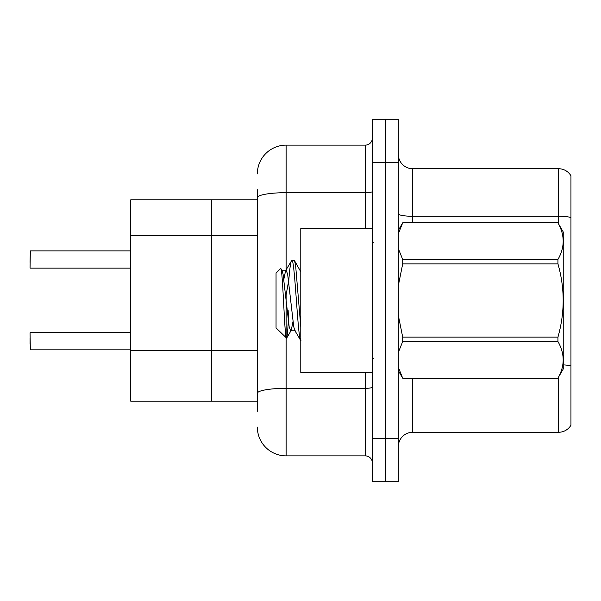 <?xml version="1.0" encoding="UTF-8"?>
<svg xmlns="http://www.w3.org/2000/svg" width="601" height="601" viewBox="0 0 601 601"><rect width="100%" height="100%" fill="white"/><g stroke="black" fill="none" stroke-linecap="round" stroke-linejoin="round"><path stroke-width="0.9" d="M257.341 225.39L257.341 197.684L257.341 199.802L130.748 199.802L130.748 401.198L211.312 401.198L211.312 199.802L211.312 235.464L130.748 235.464M257.341 401.198L211.312 401.198L211.312 235.464L257.341 235.464M570.95 374.731L570.95 420.768M398.32 446.656A14.386 14.386 0 0 1 412.707 432.269L558.577 432.269L558.577 377.082M385.376 438.602L385.376 481.762L398.32 481.762L398.32 438.602L385.376 438.602L385.376 481.762L372.425 481.762L372.425 438.602L385.376 438.602L385.376 162.398L385.376 438.602M372.425 438.602L372.425 119.238L385.376 119.238L385.376 162.398L385.376 119.238L398.32 119.238L398.32 438.602M570.95 175.77A14.386 14.386 0 0 0 558.577 168.731A14.386 14.386 0 0 1 570.95 175.77L570.95 425.23A14.386 14.386 0 0 1 558.577 432.269M570.95 217.502A14.386 2.502 180 0 0 558.577 216.277L558.577 168.731L412.707 168.731A14.386 14.386 0 0 1 398.32 154.344A14.386 14.386 0 0 0 412.707 168.731L412.707 222.821M257.341 411.272L257.341 189.728M286.114 337.972L286.114 455.866L365.235 455.866L365.235 372.425M257.341 173.907A28.773 28.773 0 0 1 286.114 145.134L365.235 145.134A7.189 7.189 0 0 0 372.425 137.945M257.341 398.32L257.341 393.324A28.773 4.996 180 0 1 286.114 388.329L365.235 388.329A7.189 1.247 0 0 0 372.425 387.082M372.425 463.055A7.189 7.189 0 0 0 365.235 455.866M286.114 455.866A28.773 28.773 0 0 1 257.341 427.093M30.05 262.382L30.335 250.88L130.748 250.88M372.425 228.575L300.785 228.575L300.785 372.425L372.425 372.425M398.32 230.393L402.7 222.821L557.946 222.821L563.761 232.887L563.761 368.113L557.946 378.142C564.91 365.986 564.91 353.779 557.946 341.526L402.7 341.526L398.32 352.441M557.946 222.821L402.7 222.858L398.32 233.781M398.32 248.589L402.7 259.474L557.946 259.474C564.91 247.319 564.91 235.119 557.946 222.858M557.946 259.474L557.946 263.884L402.7 263.884L398.32 285.655M398.32 315.352L402.7 337.116L557.946 337.116C564.91 312.64 564.91 288.232 557.946 263.884M557.946 337.116L557.946 341.526M398.32 370.607L402.7 378.179L557.946 378.179M398.32 367.256L402.7 378.179M402.7 337.116L402.7 341.526M402.7 259.474L402.7 263.884M300.785 340.624L294.745 330.37L293.739 326.741L287.646 274.259L286.121 270.195L285.61 270.63L283.837 279.27M300.966 340.692C297.916 343.201 294.881 257.799 291.831 260.308L294.513 260.646L300.785 271.75M300.785 326.876L295.639 265.695L294.513 260.646M288.833 279.886C289.832 267.272 290.831 260.751 291.831 260.308L285.61 270.63M295.256 330.805L290.689 330.805L289.171 326.741L283.079 274.259L282.072 270.63L280.599 268.542L276.047 273.094L276.047 327.906L286.654 338.16L291.207 330.37L292.972 321.73M280.599 268.542C282.71 265.266 284.604 339.497 286.392 338.25C287.21 337.882 288.029 328.687 288.833 310.657M288.63 280.96L285.783 296.736M402.7 378.142L557.946 378.142M282.072 270.63L281.553 270.195L286.121 270.195M30.05 344.088L30.05 338.333M30.05 332.871L30.335 349.835L130.748 349.835M257.341 350.548L130.748 350.548M412.707 378.179L412.707 432.269M558.577 223.918L558.577 216.277L412.707 216.277A14.386 2.502 0 0 1 398.32 213.783M570.95 365.964A14.386 2.502 180 0 0 563.761 364.905M398.32 162.398L372.425 162.398M286.114 145.134L286.114 192.688L365.235 192.688L365.235 145.134M257.341 197.684A28.773 4.996 180 0 1 286.114 192.688L286.114 269.766M286.114 294.821L286.114 337.589M365.235 228.575L365.235 192.688A7.189 1.247 0 0 0 372.425 191.434M30.335 250.88L30.05 267.843M373.867 242.954L372.425 241.519M373.867 358.046L372.425 359.481M300.087 270.195L300.785 270.195M30.335 332.578L130.748 332.578M30.335 268.129L130.748 268.129"/></g></svg>
